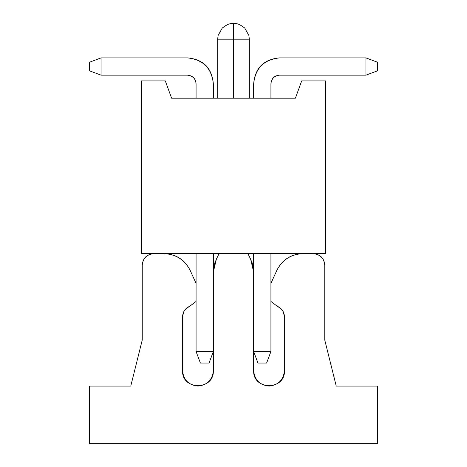 <?xml version="1.0" encoding="UTF-8"?>
<svg xmlns="http://www.w3.org/2000/svg" width="467" height="467" viewBox="0 0 467 467"><rect width="100%" height="100%" fill="white"/><g stroke="black" fill="none" stroke-linecap="round" stroke-linejoin="round"><path stroke-width="0.7" d="M284.456 370.675L284.456 316.906C284.245 311.822 281.811 308.249 277.159 306.194L270.924 301.437L277.159 306.194C281.764 308.284 284.193 311.857 284.456 316.906L284.456 370.675C285.302 390.535 252.805 390.535 253.651 370.675C254.632 379.963 259.763 385.094 269.05 386.075C259.763 385.094 254.632 379.963 253.651 370.675L253.651 351.528L253.651 370.675C252.81 390.535 285.302 390.535 284.456 370.675C283.475 379.963 278.344 385.094 269.05 386.075M284.432 316.165L282.839 311.028M282.039 309.854L277.83 306.48M189.824 306.2L196.076 301.437L189.835 306.194C185.183 308.255 182.755 311.828 182.544 316.912C182.807 311.857 185.236 308.284 189.841 306.194M189.17 306.48L184.961 309.854M184.161 311.028L182.568 316.177M182.544 316.895L182.544 370.675C183.525 379.963 188.656 385.094 197.95 386.075C188.656 385.094 183.525 379.963 182.544 370.675L182.544 316.906M250.627 259.132L252.886 265.379L253.651 271.975L250.627 259.132L247.895 253.651L250.627 259.132M253.505 269.062L252.063 262.559M219.105 253.651L216.373 259.132L213.349 271.975L214.114 265.379L216.373 259.132L219.105 253.651M213.349 370.675C214.195 390.535 181.698 390.535 182.544 370.675C181.704 390.535 214.195 390.535 213.349 370.675L213.349 351.528L213.349 370.675C212.368 379.963 207.237 385.094 197.95 386.075M196.076 283.358L190.215 270.498C184.745 259.815 176.012 254.2 164.022 253.651C176.082 254.089 184.815 259.705 190.215 270.498L196.076 283.358M153.76 253.651C146.813 254.387 142.978 258.222 142.242 265.168L142.242 340.017L130.76 386.075L89.559 386.075L89.559 443.65L377.441 443.65L377.441 386.075L336.24 386.075L324.758 340.017L324.758 265.168C324.022 258.222 320.187 254.387 313.24 253.651C320.286 254.287 324.121 258.128 324.758 265.168L324.758 340.017L336.24 386.075L377.441 386.075L377.441 443.65L89.559 443.65L89.559 386.075L130.76 386.075L142.242 340.017L142.242 265.168C142.879 258.123 146.72 254.287 153.76 253.651M302.978 253.651C290.988 254.2 282.255 259.815 276.785 270.498L270.924 283.358L276.785 270.498C282.185 259.705 290.918 254.089 302.978 253.651M277.159 306.194L277.847 306.492M214.937 262.559L213.495 269.062M266.604 363.046L257.971 363.046L266.604 363.046L270.924 351.528L266.604 363.046M270.924 351.528L253.651 351.528L257.971 363.046L253.651 351.528L253.651 253.651L253.651 351.528L270.924 351.528L270.924 253.651L270.924 351.528M253.651 98.198L253.651 83.803L253.651 98.198M270.924 83.803L270.924 98.198L270.924 83.803C271.473 78.596 274.351 75.718 279.558 75.169L365.924 75.169L365.924 57.896L279.558 57.896C263.937 59.542 255.297 68.182 253.651 83.803C255.081 67.96 263.715 59.327 279.558 57.896L365.924 57.896L377.441 62.216L377.441 70.85L365.924 75.169L279.558 75.169C274.281 75.642 271.403 78.526 270.924 83.803M365.924 75.169L377.441 70.85L377.441 62.216L365.924 57.896L365.924 75.169M209.029 363.046L200.396 363.046L196.076 351.528L213.349 351.528L209.029 363.046L213.349 351.528L213.349 253.651L213.349 351.528L196.076 351.528L200.396 363.046L209.029 363.046M213.349 83.803L213.349 98.198L213.349 83.803C211.703 68.182 203.063 59.542 187.442 57.896L101.076 57.896L101.076 75.169L187.442 75.169C192.649 75.718 195.527 78.596 196.076 83.803L196.076 98.198L196.076 83.803C195.597 78.526 192.719 75.642 187.442 75.169L101.076 75.169L89.559 70.85L89.559 62.216L101.076 57.896L187.442 57.896C203.285 59.327 211.919 67.96 213.349 83.803M196.076 253.651L196.076 351.528L196.076 253.651M101.076 57.896L89.559 62.216L89.559 70.85L101.076 75.169L101.076 57.896M325.622 253.651L141.378 253.651L325.622 253.651L325.622 80.925L325.622 253.651M171.605 98.198L295.395 98.198L301.682 80.925L325.622 80.925L301.682 80.925L295.395 98.198L171.605 98.198L165.318 80.925L141.378 80.925L141.378 253.651L141.378 80.925L165.318 80.925L171.605 98.198M233.5 98.198L233.5 39.181C213.08 39.181 213.086 39.181 233.5 39.181C253.92 39.181 253.914 39.181 233.5 39.181L233.5 98.198L233.5 39.181C253.92 39.181 253.92 39.181 233.5 39.181C213.08 39.181 213.08 39.181 233.5 39.181L233.5 23.35L237.207 23.788L239.676 24.605L244.696 27.985L248.893 35.474L249.331 39.181L249.331 98.198M217.669 98.198L217.669 39.181L218.107 35.474L222.304 27.985L227.324 24.605L229.793 23.788L233.5 23.35L237.207 23.788L239.676 24.605L244.696 27.985L248.893 35.474L249.331 39.181M217.669 39.181L218.107 35.474L222.304 27.985L227.324 24.605L229.793 23.788L233.5 23.35"/></g></svg>
